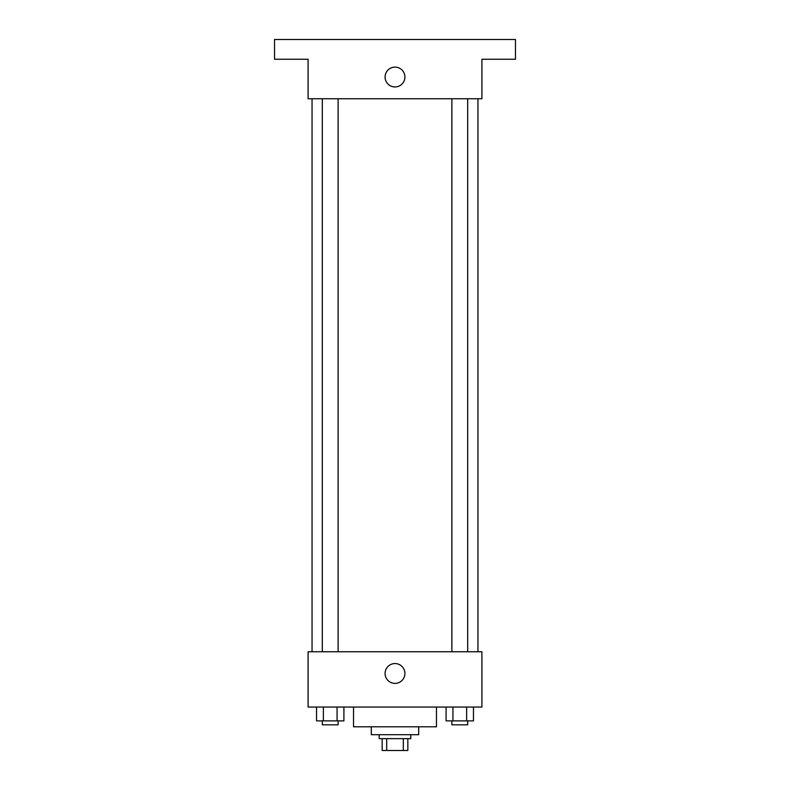 <?xml version="1.0" encoding="UTF-8"?>
<svg xmlns="http://www.w3.org/2000/svg" width="790" height="790" viewBox="0 0 790 790"><rect width="100%" height="100%" fill="white"/><g stroke="black" fill="none" stroke-linecap="round" stroke-linejoin="round"><path stroke-width="1.19" d="M403.315 738.65L403.315 750.5L382.163 750.5L382.163 738.65M403.315 750.5L407.838 750.5L407.838 738.65L407.838 750.5M410.8 734.7L410.8 738.65L379.2 738.65L379.2 734.7M386.685 738.65L386.685 750.5M418.7 726.8L418.7 734.7L371.3 734.7L371.3 726.8M436.475 707.05L436.475 726.8L353.525 726.8L353.525 707.05M481.9 707.05L308.1 707.05L308.1 651.75L481.9 651.75L481.9 707.05M404.905 673.475A9.905 9.905 0 0 1 390.043 682.056A9.905 9.905 0 0 1 390.043 664.894A9.905 9.905 0 0 1 404.905 673.475M477.95 98.75L477.95 651.75M451.88 651.75L451.88 98.75M338.12 98.75L338.12 651.75M481.9 98.75L308.1 98.75L308.1 59.25L274.525 59.25L274.525 39.5L515.475 39.5L515.475 59.25L481.9 59.25L481.9 98.75M404.905 77.025A9.905 9.905 0 0 1 390.043 85.606A9.905 9.905 0 0 1 390.043 68.444A9.905 9.905 0 0 1 404.905 77.025M473.467 707.05L473.467 720.875L446.093 720.875L446.093 707.05M466.623 707.05L466.623 720.875M452.937 707.05L452.937 720.875M467.68 720.875L467.68 724.825L451.88 724.825L451.88 720.875M343.907 707.05L343.907 720.875L316.533 720.875L316.533 707.05M337.063 707.05L337.063 720.875M323.377 707.05L323.377 720.875M338.12 720.875L338.12 724.825L322.32 724.825L322.32 720.875M312.05 98.75L312.05 651.75M467.68 651.75L467.68 98.75M322.32 98.75L322.32 651.75"/></g></svg>
